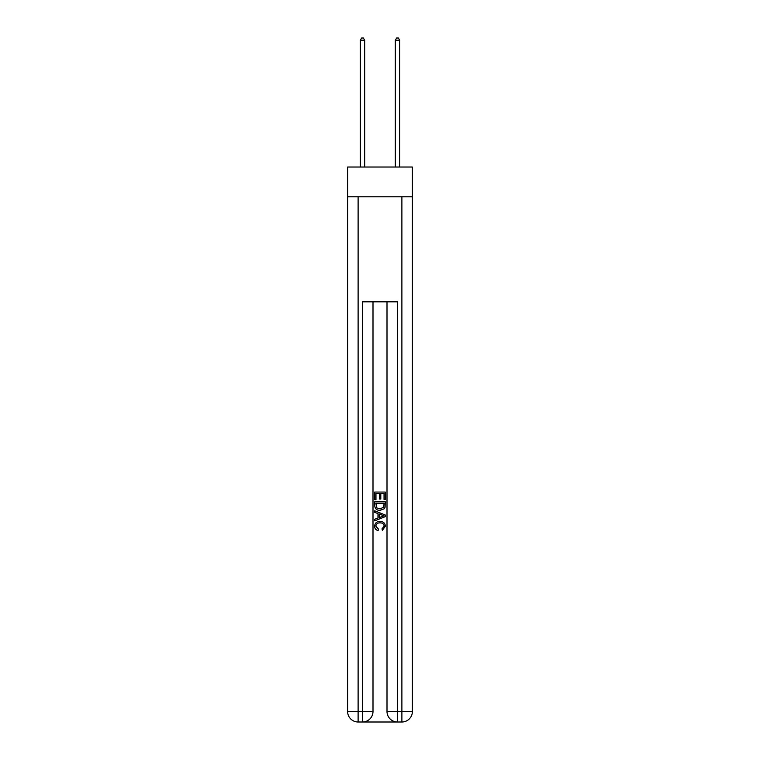<?xml version="1.0" encoding="UTF-8"?>
<svg xmlns="http://www.w3.org/2000/svg" width="760" height="760" viewBox="0 0 760 760"><rect width="100%" height="100%" fill="white"/><g stroke="black" fill="none" stroke-linecap="round" stroke-linejoin="round"><path stroke-width="1.14" d="M412.385 196.792L412.385 167.029L347.615 167.029L347.615 196.792L412.385 196.792L412.385 711.493L401.888 711.493L401.888 196.792M363.28 722L396.72 722M397.508 722L397.508 711.493L387.001 711.493A10.507 10.507 0 0 0 397.508 722L401.888 722L401.888 711.493L397.508 711.493L397.508 301.834L362.491 301.834L362.491 711.493L347.615 711.493L347.615 196.792M372.998 301.834L372.998 711.493A10.507 10.507 0 0 1 362.491 722L358.112 722A10.507 10.507 0 0 1 347.615 711.493M387.001 711.493L387.001 301.834M401.888 722A10.507 10.507 0 0 0 412.385 711.493M374.747 499.728L374.747 492.053L385.253 492.053L385.253 499.462L384.037 499.462L384.037 493.534L380.808 493.534L380.808 499.054L379.591 499.054L379.591 493.534L375.962 493.534L375.962 499.728L374.747 499.728M374.747 505.514L374.747 501.752L385.253 501.752L385.101 507.195L384.351 508.725L380.057 510.368C376.694 510.378 374.927 508.763 374.747 505.514M375.962 503.234L376.703 507.88L380.076 508.886L383.819 507.091L384.037 503.234L375.962 503.234M374.747 512.383L374.747 510.815L385.253 514.986L385.253 516.658L374.747 520.828L374.747 519.251L377.976 518.063L377.976 513.579L374.747 512.383M382.099 515.1L379.192 514.026L379.192 517.617L384.037 515.822L382.099 515.1M375.829 526.139L378.452 529.083L378.109 530.565C375.887 529.986 374.718 528.561 374.613 526.281C374.898 523.051 376.722 521.427 380.076 521.408C383.306 521.474 385.073 523.089 385.387 526.253L382.337 530.299L382.014 528.817L384.17 526.177C383.866 523.906 382.498 522.813 380.085 522.889C377.625 522.766 376.209 523.849 375.829 526.139M364.686 167.029L364.686 40.28L360.306 40.28L360.306 167.029M360.306 40.28L361.617 38L363.365 38L364.686 40.28M399.693 167.029L399.693 40.28L395.314 40.28L395.314 167.029M395.314 40.28L396.634 38L398.382 38L399.693 40.28M358.112 196.792L358.112 722M372.998 711.493L362.491 711.493L362.491 722"/></g></svg>
